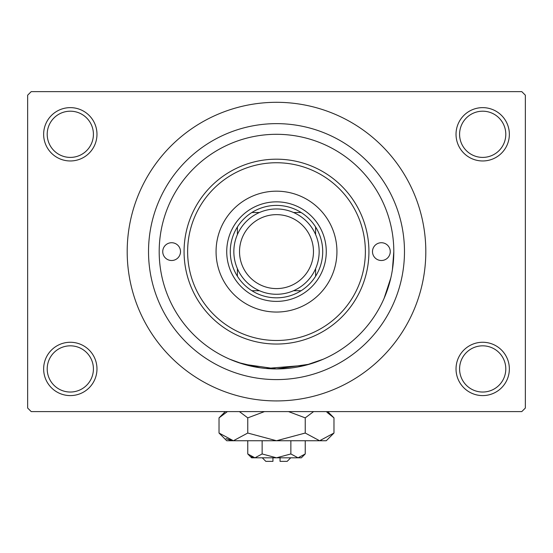 <?xml version="1.0" encoding="UTF-8"?>
<svg xmlns="http://www.w3.org/2000/svg" width="553" height="553" viewBox="0 0 553 553"><rect width="100%" height="100%" fill="white"/><g stroke="black" fill="none" stroke-linecap="round" stroke-linejoin="round"><path stroke-width="0.83" d="M456.025 368.927A26.662 26.662 0 0 1 482.693 342.266A26.662 26.662 0 0 1 509.354 368.927A26.662 26.662 0 0 1 482.693 395.595A26.662 26.662 0 0 1 456.025 368.927M505.795 368.927A23.108 23.108 0 0 0 482.693 345.825A23.108 23.108 0 0 0 459.584 368.927A23.108 23.108 0 0 0 482.693 392.036A23.108 23.108 0 0 0 505.795 368.927M43.646 368.927A26.662 26.662 0 0 1 70.307 342.266A26.662 26.662 0 0 1 96.975 368.927A26.662 26.662 0 0 1 70.307 395.595A26.662 26.662 0 0 1 43.646 368.927M93.416 368.927A23.108 23.108 0 0 0 70.307 345.825A23.108 23.108 0 0 0 47.205 368.927A23.108 23.108 0 0 0 70.307 392.036A23.108 23.108 0 0 0 93.416 368.927M43.646 134.303A26.662 26.662 0 0 1 70.307 107.635A26.662 26.662 0 0 1 96.975 134.303A26.662 26.662 0 0 1 70.307 160.964A26.662 26.662 0 0 1 43.646 134.303M93.416 134.303A23.108 23.108 0 0 0 70.307 111.194A23.108 23.108 0 0 0 47.205 134.303A23.108 23.108 0 0 0 70.307 157.405A23.108 23.108 0 0 0 93.416 134.303M456.025 134.303A26.662 26.662 0 0 1 482.693 107.635A26.662 26.662 0 0 1 509.354 134.303A26.662 26.662 0 0 1 482.693 160.964A26.662 26.662 0 0 1 456.025 134.303M505.795 134.303A23.108 23.108 0 0 0 482.693 111.194A23.108 23.108 0 0 0 459.584 134.303A23.108 23.108 0 0 0 482.693 157.405A23.108 23.108 0 0 0 505.795 134.303M260.235 367.793L238.163 362.491L229.716 359.201L243.417 364.171L276.479 368.927L309.569 364.171L323.284 359.201L305.788 365.215L266.173 368.478M148.522 251.615A127.978 127.978 0 0 1 276.5 123.637A127.978 127.978 0 0 1 404.478 251.615A127.978 127.978 0 0 1 276.5 379.593A127.978 127.978 0 0 1 148.522 251.615M127.19 251.615A149.31 149.31 0 0 0 276.5 400.925A149.31 149.31 0 0 0 425.81 251.615A149.31 149.31 0 0 0 276.5 102.305A149.31 149.31 0 0 0 127.19 251.615M521.797 411.591L31.203 411.591L27.65 408.038L27.65 95.192L31.203 91.639L521.797 91.639L525.35 95.192L525.35 408.038L521.797 411.591M393.812 251.615A117.312 117.312 0 0 0 276.5 134.303A117.312 117.312 0 0 0 159.188 251.615A117.312 117.312 0 0 0 276.5 368.927A117.312 117.312 0 0 0 393.812 251.615L392.409 269.746M390.867 277.737L384.086 298.399M162.741 251.615A8.889 8.889 0 0 0 171.63 260.504A8.889 8.889 0 0 0 180.513 251.615A8.889 8.889 0 0 0 171.63 242.726A8.889 8.889 0 0 0 162.741 251.615M372.487 251.615A8.889 8.889 0 0 0 381.37 260.504A8.889 8.889 0 0 0 390.259 251.615A8.889 8.889 0 0 0 381.37 242.726A8.889 8.889 0 0 0 372.487 251.615M216.064 251.615A60.436 60.436 0 0 0 276.5 312.051A60.436 60.436 0 0 0 336.936 251.615A60.436 60.436 0 0 0 276.5 191.179A60.436 60.436 0 0 0 216.064 251.615M365.374 251.615A88.874 88.874 0 0 0 276.5 162.741A88.874 88.874 0 0 0 187.626 251.615A88.874 88.874 0 0 0 276.5 340.489A88.874 88.874 0 0 0 365.374 251.615M184.073 251.615A92.427 92.427 0 0 1 276.5 159.188A92.427 92.427 0 0 1 368.927 251.615A92.427 92.427 0 0 1 276.5 344.042A92.427 92.427 0 0 1 184.073 251.615M276.5 205.398A46.217 46.217 0 0 0 251.871 212.511L259.454 212.511L251.871 212.511A46.217 46.217 0 0 0 237.396 276.244L237.396 268.661L237.396 276.244A46.217 46.217 0 0 0 301.129 290.719L293.546 290.719L301.129 290.719A46.217 46.217 0 0 0 315.604 276.244L315.604 268.661L315.604 276.244A46.217 46.217 0 0 0 315.604 226.986L315.604 234.569L315.604 226.986A46.217 46.217 0 0 0 301.129 212.511L293.546 212.511L301.129 212.511A46.217 46.217 0 0 0 276.5 205.398M276.5 301.385A49.77 49.77 0 0 1 226.73 251.615A49.77 49.77 0 0 1 276.5 201.845A49.77 49.77 0 0 1 326.27 251.615A49.77 49.77 0 0 1 276.5 301.385M251.871 290.719L259.454 290.719L251.871 290.719M237.396 226.986L237.396 234.569L237.396 226.986M259.454 212.511A42.657 42.657 0 0 0 237.396 234.569M239.525 251.615A36.975 36.975 0 0 0 276.5 288.59A36.975 36.975 0 0 0 313.475 251.615A36.975 36.975 0 0 0 276.5 214.64A36.975 36.975 0 0 0 239.525 251.615M319.157 251.615A42.657 42.657 0 0 1 276.5 294.272A42.657 42.657 0 0 1 233.843 251.615A42.657 42.657 0 0 1 276.5 208.958A42.657 42.657 0 0 1 319.157 251.615M290.719 457.808L287.166 461.361L280.053 461.361L280.053 457.808M247.765 453.958L251.615 457.808L301.385 457.808L305.235 453.958L298.053 457.808L290.864 453.958L276.5 457.808L262.136 453.958L254.947 457.808L247.765 453.958L247.765 440.741M262.136 453.958L262.136 440.741M251.262 456.737L253.958 457.725L251.283 456.75M305.235 453.958L305.235 440.741M290.864 453.958L290.864 440.741M326.954 412.296L333.971 417.868L333.971 433.04L326.27 440.741L226.73 440.741L219.029 433.04L219.029 417.868L227.407 411.591M333.971 433.04L319.599 440.741L305.235 433.04L276.5 440.741L247.765 433.04L233.401 440.741L219.029 433.04M247.765 433.04L247.765 417.868L264.521 411.591M239.387 411.591L247.765 417.868M226.046 438.619L233.401 440.741M319.599 440.741L321.583 440.582L319.599 440.741M305.235 433.04L305.235 417.868L313.613 411.591M288.479 411.591L305.235 417.868M272.947 457.808L272.947 461.361L265.834 461.361L262.281 457.808M226.046 438.612L231.417 440.582M327.694 411.591L333.971 417.868M225.306 411.591L219.029 417.868"/></g></svg>
